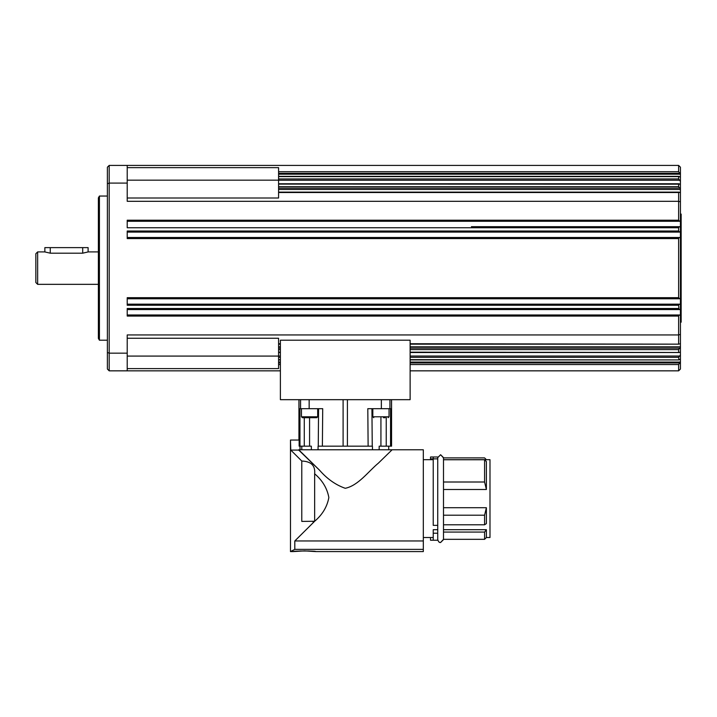 <?xml version="1.0" encoding="UTF-8"?>
<svg xmlns="http://www.w3.org/2000/svg" width="717" height="717" viewBox="0 0 717 717"><rect width="100%" height="100%" fill="white"/><g stroke="black" fill="none" stroke-linecap="round" stroke-linejoin="round"><path stroke-width="1.08" d="M37.651 284.344L37.651 251.909L35.85 253.71L35.85 282.543L37.651 284.344L98.381 284.344M680.433 322.193L681.15 322.193L681.15 214.069L680.433 214.069M383.452 417.697L385.065 417.697M294.804 549.374L290.475 551.588L293.271 550.145L290.475 551.588L290.475 440.041L290.779 450.079L301.785 461.031C311.142 461.398 315.426 465.638 314.655 473.749L314.655 473.794C322.426 480.381 327.158 488.295 328.852 497.526C327.158 506.758 322.426 514.672 314.655 521.259L301.785 521.402L301.785 461.031L290.779 450.079L298.72 450.079L319.558 470.218C327.149 478.929 335.708 484.952 345.253 488.295C358.375 485.57 368.43 471.32 378.388 463.137L392.109 449.774L298.72 449.774L319.558 470.218C327.149 478.929 335.708 484.952 345.253 488.295C358.375 485.57 368.43 471.32 378.388 463.137L392.109 449.774L423.317 449.774L423.317 540.968L294.804 540.968L313.141 522.774L294.804 540.968L294.804 549.374L423.317 549.374L423.317 540.968M314.512 521.402L294.804 540.968L314.512 521.402M423.317 551.588L315.794 551.588C316.484 550.817 292.581 550.817 293.271 551.588L304.528 550.88L315.794 551.588L423.317 551.588L423.317 549.374M484.584 524.781L484.584 515.209L443.5 515.209L443.5 524.781L484.584 524.781L486.386 523.625L486.386 507.717L443.5 507.717L443.5 457.607L440.614 454.73L443.5 457.885L484.584 457.903L486.386 459.687L443.5 459.714L443.5 457.903L484.584 457.885L486.386 459.714M486.386 459.687L489.989 459.687L489.989 537.526L486.386 537.526L484.584 539.327L443.5 539.327L443.5 532.068L484.584 532.068L486.386 529.693L443.5 529.693M484.584 482.003L484.584 459.758L486.386 461.542L486.386 489.496L484.584 482.003L443.5 482.003L443.5 459.714M486.386 489.496L443.5 489.496M484.584 539.327L484.584 532.068L486.386 529.693L486.386 537.526L489.989 537.526M430.523 456.998L437.737 456.98L437.737 457.634L440.614 454.73L437.737 457.607L437.737 458.862L430.523 458.862L430.523 456.998L437.737 456.998M433.229 537.526L423.317 537.526L430.523 537.526L430.523 540.233L437.737 540.233L433.229 540.233L433.229 529.693L437.737 529.693M423.317 459.687L433.229 459.687M437.737 540.233L437.737 533.224L433.229 533.224M371.926 408.69L372.248 446.171L368.126 446.171L372.437 446.171L372.473 449.774M318.581 408.69L318.258 446.171L368.126 446.171L367.803 408.69L390.568 408.69L390.55 446.171L391.563 446.171L391.563 399.674L391.563 446.171M290.779 440.041L299.141 440.041L299.141 446.171L311.339 446.171L311.366 449.774M386.239 417.697L386.23 446.171L390.55 446.171L379.176 446.171L379.141 449.774M299.787 551.006L309.278 551.006M470.173 539.327L443.5 539.327L440.614 542.482L443.5 539.605L443.5 498.611M392.109 449.774L418.235 449.774M290.779 450.079L301.785 461.031L290.779 450.079M388.722 449.774L388.722 446.171L388.722 449.774M300.575 399.674L300.575 408.69L299.948 408.69L299.957 446.171L301.794 446.171L301.794 449.774M679.16 352.477L680.433 352.074L680.433 359.047L678.918 359.916L410.124 359.647M680.433 352.074L680.433 347.575L679.644 348.13L410.124 348.13M410.124 349.618L678.632 349.618L679.644 348.13M127.214 298.765L680.433 298.765L680.433 304.169L678.945 304.483L678.632 305.254L678.945 309.26L680.433 309.574L680.433 314.978L678.945 315.301L678.632 316.063L678.632 334.947L127.214 334.947L127.214 353.167L109.19 353.167L109.19 165.412L678.632 165.412L678.632 171.695L278.581 171.695L278.581 198L127.214 198M127.214 232.093L680.433 232.093L680.433 237.497L678.945 237.811L678.632 238.573L678.632 297.68L679.707 298.765M127.214 221.275L680.433 221.275L680.433 226.68L678.945 227.002L678.632 227.764L678.632 231.008L679.707 232.093M278.581 192.523L678.632 192.523L678.632 220.2L679.707 221.275M278.581 188.123L679.644 188.123L678.632 186.644L278.581 186.644M679.644 188.123L680.433 188.688L680.433 181.356L678.632 178.945L278.581 178.945M680.433 181.356L680.433 177.216L678.918 176.337L278.581 176.337M678.99 344.151L410.124 343.739M679.707 314.978L127.214 314.978M679.707 304.169L127.214 304.169M679.707 237.497L127.214 237.497M679.707 226.68L471.392 226.68M678.99 192.111L679.833 192.425L678.632 192.523M278.581 184.099L680.433 184.179M678.847 183.776L679.411 183.884M278.581 173.317L679.833 173.317L678.632 171.695M410.124 364.559L678.632 364.559L679.833 362.945L410.124 362.945M410.124 359.916L678.9 359.916L678.632 357.317L680.433 354.906M678.847 352.486L410.124 352.164M127.214 309.574L679.707 309.574M98.381 338.406L99.421 340.208L99.421 196.046L98.381 197.847L98.381 338.406M107.389 340.208L99.421 340.208M99.421 196.046L107.389 196.046M127.214 338.263L278.581 338.263L278.581 368.61L127.214 368.61M305.209 417.697L316.78 417.697L317.685 416.792L301.463 416.792L302.368 417.697L305.209 417.697M88.11 247.625L88.11 251.936L82.706 253.182L50.262 253.182L44.857 251.936L44.857 247.625L88.11 247.625L44.857 247.625M307.969 417.697L302.368 417.697M109.19 165.412L107.389 167.213L107.389 183.74L109.19 183.086L127.214 183.086L127.214 201.307L678.632 201.307L680.433 201.844L680.433 192.846L679.833 192.425M127.214 167.644L278.581 167.644L278.581 171.695M278.581 183.776L678.99 183.758M278.581 192.111L679.053 192.111M107.389 183.74L107.389 369.04L109.19 370.841L280.383 370.841M410.124 370.841L678.632 370.841L680.433 369.04L680.433 362.524L679.833 362.945M278.581 359.916L280.383 359.916M127.214 180.173L278.581 180.173M127.214 356.08L278.581 356.08M678.632 316.063L127.214 316.063L127.214 308.498L678.632 308.498M678.632 305.254L127.214 305.254L127.214 297.68L678.632 297.68M678.632 238.573L127.214 238.573L127.214 231.008L678.632 231.008M678.632 227.764L127.214 227.764L127.214 220.2L678.632 220.2M109.19 370.841L109.19 353.167L107.389 352.513M127.214 370.841L127.214 353.167M127.214 183.086L127.214 165.412M471.392 232.093L579.515 232.093M679.833 343.828L680.433 343.407L680.433 347.575M680.433 188.688L680.433 192.846M679.833 173.317L680.433 173.738L680.433 177.216M678.632 364.559L678.632 370.841M680.433 359.047L680.433 362.524M678.632 349.618L678.632 352.164M278.581 176.615L678.632 176.615L678.632 178.945M678.632 184.099L678.632 186.644M680.433 343.407L680.433 334.409L678.632 334.947L678.632 343.739M680.433 173.738L680.433 167.213L678.632 165.412M680.433 221.275L680.433 201.844M680.433 232.093L680.433 226.68M680.433 298.765L680.433 237.497M680.433 309.574L680.433 304.169M680.433 334.409L680.433 314.978M280.383 399.674L280.383 340.208L410.124 340.208L410.124 399.674L280.383 399.674M430.523 459.687L430.523 458.862M300.575 408.69L322.713 408.69L322.381 446.171L318.079 446.171L318.043 449.774M304.268 417.697L304.277 446.171L301.794 446.171M300.029 446.171L300.029 449.774M314.655 473.794L314.655 521.259M437.737 458.862L437.737 525.364L433.229 525.364L433.229 456.998M437.737 532.417L437.737 525.364M486.386 507.717L484.584 515.209M484.584 459.758L443.5 459.758M293.271 551.588L290.475 551.588L293.271 550.145M388.139 417.697L389.044 416.792L372.822 416.792L372.822 408.69M343.102 399.674L343.102 446.171M679.411 356.026L410.124 356.026M278.581 180.236L679.411 180.236M410.124 357.317L678.632 357.317M278.581 357.317L280.383 357.317M278.581 364.559L280.383 364.559M278.581 349.618L280.383 349.618M82.706 247.939L82.706 253.182M50.262 247.939L50.262 253.182M278.581 174.177L680.433 174.177M280.383 343.739L278.581 343.739M278.581 346.795L280.383 346.795M410.124 346.795L680.433 346.795M280.383 348.13L278.581 348.13M280.383 352.164L278.581 352.164M278.581 189.467L680.433 189.467M280.383 362.945L278.581 362.945M278.581 362.085L280.383 362.085M410.124 362.085L680.433 362.085M280.383 359.647L278.581 359.647M280.383 356.026L278.581 356.026M381.354 399.674L381.354 408.69M347.413 446.171L347.413 399.674M391.518 399.674L391.518 446.171M309.152 399.674L309.152 408.69M389.931 399.674L389.931 408.69M309.574 417.697L309.574 446.171M380.933 417.697L380.933 446.171M298.998 440.041L298.998 399.674M313.141 521.402L313.141 522.774M37.651 251.909L44.857 251.909M88.11 251.909L98.381 251.909M389.044 416.792L389.044 408.69M410.124 344.151L679.053 344.151M410.124 352.504L678.981 352.504M278.581 352.504L280.383 352.504M278.581 344.151L280.383 344.151M317.685 416.792L317.685 408.69M301.463 416.792L301.463 408.69M437.737 539.605C438.445 541.846 439.404 542.805 440.614 542.482L439.942 542.402M439.369 542.204L438.768 541.819M298.944 399.674L298.944 440.041M372.822 416.792L373.727 417.697"/></g></svg>
